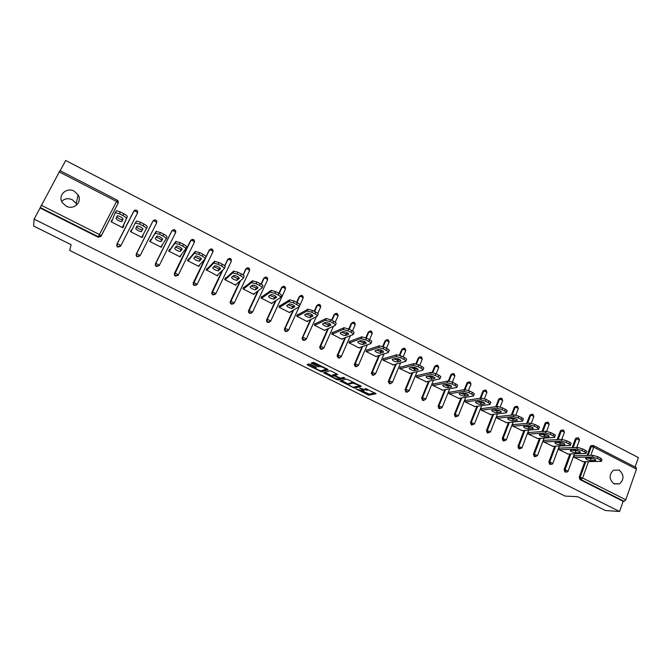 <?xml version="1.0" encoding="UTF-8"?>
<svg xmlns="http://www.w3.org/2000/svg" width="672" height="672" viewBox="0 0 672 672"><rect width="100%" height="100%" fill="white"/><g stroke="black" fill="none" stroke-linecap="round" stroke-linejoin="round"><path stroke-width="1.01" d="M355.967 388.92L368.81 395.237L376.093 393.708L365.14 388.366C367.105 389.407 367.802 390.062 367.231 390.34L359.579 388.072L361.46 389.222C363.409 390.247 364.106 390.894 363.544 391.163L355.967 388.92M66.175 206.17C73.71 210.403 82.606 202.012 78.162 194.947L74.164 191.142C66.553 186.791 57.481 195.485 62.294 202.608L66.175 206.17M76.835 204.842L76.196 203.448L72.316 199.76C68.258 197.988 64.705 198.517 61.656 201.356M614.116 483.941L619.508 483.874C624.322 479.212 624.154 474.6 619.013 470.056L613.376 470.24C608.79 474.978 609.042 479.539 614.116 483.941M310.212 364.367L308.801 363.955L307.112 364.56L307.843 365.207L321.737 371.86L328.163 369.818L327.44 369.172L314.647 362.796L313.27 362.368L311.119 363.124L317.293 366.492L319.906 366.526C323.148 367.214 325.021 368.18 325.542 369.424L321.25 370.793C318.083 370.121 316.226 369.172 315.672 367.937L316.344 367.71L315.622 367.063L310.212 364.367M619.584 511.501L605.38 510.518L577.601 496.692L565.102 496.087L69.686 250.421L71.123 244.692L33.6 226.019L34.138 219.131L619.584 511.501L623.146 501.304L624.212 501.362L581.053 479.64L580.045 479.623L623.146 501.304M339.998 380.898L354.362 388.063L361.385 386.383L346.76 379.067L339.998 380.898M336.748 379.571L323.627 372.767L330.044 370.759L331.489 371.188L337.621 374.539L334.933 375.329L335.63 375.967L340.586 378.168L343.468 377.362L344.963 378.109L338.125 379.999L336.748 379.571L337.042 378.907M112.258 220.147L111.661 221.676M127.31 216.728L126.378 218.534C126.412 217.82 125.269 216.829 122.934 215.561L123.866 213.746C126.193 215.015 127.344 216.006 127.31 216.728L122.615 227.254L123.035 227.464M131.813 230.101L131.342 229.866L130.628 231.328L131.09 231.571M141.842 237.04L142.279 237.258L143.06 235.838L142.624 235.612M149.822 241.097L150.066 241.584M160.978 246.775L161.868 245.414M168.84 250.782L168.966 251.202M179.911 256.41L180.911 255.116M206.321 269.85L217.442 275.873L218.064 274.588M635.998 467.544L636.46 469.157L625.792 499.775L624.212 501.362M635.107 467.015L638.4 457.582L65.696 160.499L60.186 170.738M34.138 219.131L59.959 170.705M583.078 461.672L573.863 457.22L574.459 455.591L574.846 455.784M118.171 203.112L100.985 236.418L98.179 237.224L98.356 236.754L40.169 207.48M40.118 208.018L98.179 237.224M580.045 479.623L579.197 477.254L584.85 461.647M587.084 455.49L590.335 446.502L590.89 445.738L592.166 445.544M137.374 213.318L120.548 246.271L117.776 247.086L116.836 246.179L116.802 244.381M133.636 211.495L133.98 211.033M140.045 255.797L137.172 256.838L136.214 255.889L136.206 254.15L152.846 221.222M159.062 265.709L156.374 266.498L155.392 265.499L155.408 263.827L171.965 230.74M177.954 275.402L175.375 276.058L174.384 274.999L174.418 273.395L191.134 240.03M196.652 284.987L194.191 285.524L193.175 284.407L193.234 282.87L204.708 259.258M205.993 256.62L209.815 249.514M215.158 294.462L212.814 294.89L211.781 293.706L211.865 292.253L222.272 270.547M224.591 265.717L228.304 258.922M233.478 303.828L231.252 304.164L230.202 302.912L230.303 301.543L240.013 281.047M242.92 274.915L246.607 268.237M251.63 313.085L249.505 313.354L248.447 312.018L248.564 310.741L257.754 291.094M261.022 284.096L263.676 278.41L264.726 277.477M269.598 322.241L267.582 322.442L266.507 321.031L266.65 319.847L275.428 300.821M278.922 293.236L281.526 287.599L282.66 286.633M287.398 331.304L285.482 331.447L284.399 329.944L284.55 328.86L292.992 310.33M296.646 302.316L299.208 296.696L300.418 295.705M305.029 340.259L303.206 340.36L302.123 338.755L302.282 337.789L310.439 319.645M314.185 311.312L316.714 305.701L317.999 304.693M322.501 349.129L320.754 349.188L319.67 347.483L319.838 346.634L327.751 328.81M329.725 324.349L329.935 323.887M331.565 320.225L334.051 314.622L335.404 313.606M339.805 357.899L338.134 357.932L337.218 355.387L344.912 337.84M346.76 333.631L347.189 332.657M348.768 329.045L351.221 323.459L352.632 322.434M356.95 366.584L355.354 366.593L354.287 364.652L361.931 346.744M365.509 342.09L363.695 342.745L364.249 341.393M365.812 337.798L368.222 332.212L369.692 331.178M373.934 375.178L372.397 375.169L371.364 373.111L378.806 355.538M380.486 351.599L381.142 350.07M382.662 346.5L385.073 340.88L386.425 339.856M390.768 383.687L389.29 383.662L388.282 381.478L395.531 364.224M397.194 360.284L397.858 358.705M399.353 355.169L401.755 349.465L403.166 348.432M407.442 392.12L406.014 392.078L405.048 389.768L412.104 372.817M413.75 368.844L414.406 367.29M415.859 363.796L418.286 357.966L419.756 356.933M423.965 400.462L422.579 400.411L421.672 397.984L428.526 381.31M430.164 377.311L430.777 375.833M432.197 372.389L434.658 366.391L436.178 365.358M441.202 407.879L438.992 408.668L438.102 406.199L444.797 389.71M446.435 385.686L446.972 384.359M448.35 380.974L450.904 374.674L452.441 373.708M457.372 416.178L455.255 416.85L454.373 414.389L460.925 398.026M462.554 393.977L462.966 392.944M464.285 389.659L467.032 382.838L468.56 381.982M473.39 424.393L471.358 424.956L470.484 422.503L476.91 406.258M478.531 402.175L478.817 401.453M480.077 398.269L483.008 390.928L484.52 390.18M489.25 432.516L487.318 432.978L486.444 430.542L492.752 414.406M494.357 410.29L494.533 409.853M495.743 406.753L498.842 398.958L500.329 398.303M504.966 440.563L503.126 440.933L502.261 438.505L508.452 422.47M511.283 415.128L514.282 407.366L515.987 406.35M520.54 448.518L518.792 448.812L517.927 446.401L524 430.458M526.697 423.394L529.771 415.338L531.51 414.33M535.97 456.397L534.316 456.624L533.459 454.222L539.423 438.371M541.985 431.558L545.118 423.234L546.882 422.243M551.258 464.192L549.696 464.36L548.839 461.966L554.702 446.2M557.138 439.631L560.33 431.054L562.12 430.072M566.412 471.912L564.942 472.03L564.085 469.644L569.839 453.961M572.174 447.602L575.4 438.816L577.206 437.842M559.734 448.09L559.348 447.888L558.743 449.526L568.042 454.012M544.488 440.32L544.093 440.118L543.48 441.764L552.871 446.284M529.099 432.482L528.704 432.281L528.074 433.927L537.558 438.48M513.568 424.57L513.173 424.368L512.534 426.014L522.11 430.601M497.893 416.59L497.49 416.38L496.852 418.034L506.52 422.654M482.076 408.534L481.673 408.324L481.018 409.979L490.778 414.632M466.116 400.403L465.704 400.193L465.041 401.856L474.902 406.535M450.005 392.188L449.585 391.978L448.913 393.649L458.867 398.353M433.734 383.905L433.314 383.695L432.634 385.367L442.688 390.104M417.32 375.539L416.892 375.329L416.203 377L426.367 381.772M400.747 367.097L400.319 366.878L399.613 368.558L409.878 373.355M384.014 358.579L383.578 358.361L382.864 360.041L393.246 364.854M367.122 349.969L366.685 349.751L365.954 351.439L376.27 356.689L376.446 356.278M350.07 341.284L349.625 341.057L348.886 342.754L359.302 348.054L359.495 347.609M332.85 332.514L332.405 332.287L331.657 333.984L342.166 339.335L342.384 338.848M315.462 323.652L315.008 323.425L314.252 325.13L324.87 330.532L325.105 329.994M297.906 314.714L297.452 314.479L296.68 316.184L307.398 321.644L307.667 321.048M280.174 305.684L279.72 305.449L278.93 307.154L289.758 312.665L290.06 312.001M262.273 296.562L261.811 296.327L261.013 298.04L271.95 303.601L272.294 302.845M244.196 287.356L243.726 287.112L242.92 288.834L253.957 294.454L254.369 293.572M225.935 278.048L225.464 277.813L224.641 279.535L235.796 285.205L236.284 284.164M207.488 268.657L207.018 268.414L206.178 270.136M188.866 259.165L188.378 258.922L187.53 260.652L198.912 266.44L199.727 264.768M170.05 249.581L169.562 249.337L168.697 251.068L180.188 256.914L181.045 255.184M151.04 239.896L150.545 239.652L149.671 241.391L161.28 247.296L162.154 245.557M131.342 229.866L130.452 231.605L142.178 237.577L143.06 235.838M111.938 219.979L111.04 221.726L122.884 227.758L123.782 226.01L123.278 225.758M504.361 440.756L504.798 440.731M363.703 390.776L364.165 389.995M363.006 391.28L369.281 394.136L375.068 392.91M354.564 386.938L360.427 385.61M354.362 388.063L354.866 386.954L354.396 388.055M341.368 380.528L348.734 384.182M352.363 386.929L353.354 387.232L359.47 385.745L359.008 385.308L352.934 383.149L348.718 384.216C348.188 384.502 348.902 385.157 350.851 386.182L352.363 386.929M349.037 383.485L353.296 382.057L352.834 383.166M332.254 375.992L324.946 372.355M336.764 373.817L335.37 374.321M343.879 377.42L338.638 378.882L338.159 379.991M332.186 376.135C332.699 377.345 334.547 378.286 337.73 378.958L339.36 378.512L338.671 377.882L333.732 375.682L332.186 376.135L332.548 375.312M335.16 374.8L334.177 374.581L333.698 375.69M332.674 375.026L334.177 374.581M338.192 378.84L338.638 378.882M312.379 362.678L317.789 365.375L320.074 365.492M321.695 370.667L327.34 369.113M308.364 364.115L315.739 367.786M600.701 458.195L598.021 456.826L597.416 458.514L600.096 459.883L600.701 458.195L601.986 459.707L601.558 460.908M597.416 458.514L592.444 457.027L593.057 455.347L574.384 455.801M593.057 455.347L598.021 456.826M593.821 458.842L588.126 458.17M600.096 459.883L601.381 461.395L582.624 461.681M592.444 457.027L574.249 457.422M590.419 460.555C587.303 459.942 585.69 459.169 585.589 458.237L590.898 458.111C594.056 458.724 595.686 459.505 595.778 460.446L590.419 460.555L591.016 458.892M585.186 450.24L582.49 448.854L581.868 450.551L584.573 451.937L585.186 450.24C586.681 451.046 587.126 451.567 586.513 451.802L586.076 452.987M581.868 450.551L576.92 449.081L577.534 447.392L559.264 448.106M577.534 447.392L582.49 448.854M578.525 451.004L572.729 450.316M584.573 451.937C586.068 452.743 586.513 453.264 585.9 453.491L567.58 454.028M576.92 449.081L559.129 449.728M575.14 452.76C572.015 452.147 570.402 451.374 570.301 450.416L575.467 450.223C578.634 450.828 580.264 451.618 580.364 452.584L575.14 452.76L575.753 451.097M569.528 442.218L566.807 440.815L566.177 442.52L568.907 443.915L569.528 442.218C571.066 443.05 571.519 443.579 570.889 443.822L570.452 444.998M566.177 442.52L561.246 441.059L561.868 439.37L544.009 440.345M561.868 439.37L566.807 440.815M563.069 443.092L560.339 443.218L557.189 442.394M568.907 443.915C570.444 444.746 570.898 445.276 570.268 445.511L552.401 446.3M561.246 441.059L543.875 441.966M559.726 444.889C556.584 444.284 554.971 443.503 554.862 442.529L559.894 442.26C563.069 442.865 564.707 443.654 564.799 444.646L559.726 444.889L560.339 443.218M553.728 434.112L550.973 432.701L550.334 434.406L553.09 435.817L553.728 434.112C555.307 434.969 555.769 435.515 555.122 435.767L554.686 436.934M550.334 434.406L545.42 432.961L546.059 431.264L528.612 432.516M546.059 431.264L550.973 432.701M547.47 435.103L544.79 435.271L541.514 434.406M553.09 435.817C554.669 436.674 555.139 437.22 554.492 437.464L537.079 438.505M545.42 432.961L528.478 434.129M544.16 436.943C541.019 436.355 539.398 435.557 539.288 434.557L544.169 434.23C547.352 434.818 548.99 435.624 549.091 436.632L544.16 436.943L544.79 435.271M537.768 425.93L534.996 424.511L534.349 426.216L537.13 427.644L537.768 425.93C539.389 426.812 539.868 427.384 539.204 427.627L538.768 428.795M534.349 426.216L529.444 424.788L530.09 423.091L513.072 424.62M530.09 423.091L534.996 424.511M531.72 427.039L529.091 427.258L525.706 426.334M537.13 427.644C538.751 428.518 539.23 429.089 538.566 429.332L521.615 430.643M529.444 424.788L512.938 426.224M528.461 428.929C525.302 428.341 523.673 427.543 523.564 426.518L528.301 426.115C531.493 426.703 533.14 427.51 533.24 428.543L528.461 428.929L529.091 427.258M521.665 417.673L518.86 416.237L518.204 417.95L521.01 419.387L521.665 417.673C523.328 418.58 523.824 419.168 523.144 419.42L522.698 420.58M518.204 417.95L513.324 416.539L513.979 414.834L497.389 416.648M513.979 414.834L518.86 416.237M515.819 418.9L513.248 419.16L509.746 418.186M521.01 419.387C522.673 420.294 523.169 420.874 522.488 421.126L506.016 422.705M513.324 416.539L497.255 418.244M512.602 420.84C509.443 420.26 507.805 419.446 507.696 418.404L512.274 417.925C515.474 418.505 517.129 419.328 517.238 420.386L512.602 420.84L513.248 419.16M505.403 409.34L502.572 407.887L501.908 409.609L504.739 411.054L505.403 409.34C507.108 410.273 507.62 410.869 506.923 411.138L506.478 412.289M501.908 409.609L497.045 408.206L497.708 406.493L481.564 408.601M497.708 406.493L502.572 407.887M499.766 410.684L497.263 410.987L493.634 409.962M504.739 411.054C506.444 411.986 506.957 412.583 506.26 412.843L490.274 414.691M497.045 408.206L481.429 410.189M496.6 412.675C493.433 412.096 491.795 411.281 491.677 410.214L496.104 409.66C499.313 410.231 500.968 411.062 501.085 412.146L496.6 412.675L497.263 410.987M488.981 400.924L486.125 399.462L485.444 401.184L488.309 402.646L488.981 400.924C490.736 401.881 491.257 402.494 490.552 402.772L490.098 403.914M485.444 401.184L480.606 399.798L481.286 398.084L465.587 400.478M481.286 398.084L486.125 399.462M483.546 402.394L481.118 402.738L477.38 401.663M488.309 402.646C490.064 403.603 490.585 404.216 489.871 404.485L474.382 406.602M480.606 399.798L465.452 402.058M480.446 404.426C477.28 403.864 475.625 403.032 475.499 401.94L479.774 401.31C482.992 401.881 484.655 402.713 484.772 403.822L480.446 404.426L481.118 402.738M472.408 392.423L469.518 390.944L468.829 392.675L471.719 394.153L472.408 392.423C474.214 393.414 474.743 394.044 474.02 394.321L473.567 395.464M468.829 392.675L464.008 391.306L464.696 389.584L449.459 392.288M464.696 389.584L469.518 390.944M467.174 394.019L464.822 394.414L460.975 393.28M471.719 394.153C473.525 395.136 474.062 395.766 473.332 396.043L458.338 398.446M464.008 391.306L449.324 393.859M464.142 396.11C460.967 395.548 459.304 394.708 459.169 393.59L463.294 392.885C466.511 393.448 468.182 394.296 468.308 395.43L464.142 396.11L464.822 394.414M455.666 383.846L452.752 382.351L452.054 384.082L454.969 385.577L455.666 383.846C457.523 384.863 458.069 385.51 457.33 385.795L456.868 386.929M452.054 384.082L447.258 382.729L447.955 381.007L433.188 384.023M433.054 385.577L447.25 382.729L447.955 381.007L452.752 382.351M450.643 385.568L448.367 386.005L444.41 384.821M454.969 385.577C456.826 386.585 457.38 387.24 456.632 387.517L442.151 390.205M447.678 387.702C444.494 387.148 442.831 386.299 442.688 385.157L446.653 384.376C449.87 384.93 451.55 385.787 451.693 386.946L447.678 387.702L448.367 386.005M438.766 375.178L435.826 373.674L435.112 375.404L438.06 376.916L438.766 375.178C440.656 376.211 441.227 376.883 440.496 377.185L440.026 378.336M435.112 375.404L430.332 374.069L431.046 372.347L416.749 375.673M431.046 372.347L435.826 373.674M433.952 377.042L431.743 377.521L427.694 376.278M438.06 376.916C439.942 377.95 440.521 378.613 439.79 378.916L425.804 381.889M430.332 374.069L416.623 377.219M431.054 379.226L431.046 379.226C427.888 378.68 426.208 377.824 426.023 376.648L429.87 375.782C433.079 376.337 434.767 377.21 434.927 378.386L431.054 379.226L431.76 377.521L431.046 379.226M421.697 366.433L418.732 364.904L418.009 366.643L420.974 368.172L421.697 366.433C423.612 367.475 424.217 368.164 423.511 368.483L423.024 369.667M418.009 366.643L413.246 365.333L413.969 363.594L400.159 367.256M413.969 363.594L418.732 364.904M417.094 368.424L414.943 368.962L410.81 367.643M420.974 368.172C422.89 369.214 423.494 369.894 422.797 370.213L409.307 373.498M413.246 365.333L400.042 368.777M414.28 370.658L414.238 370.667C411.104 370.121 409.424 369.256 409.189 368.063L412.927 367.105C416.111 367.66 417.808 368.533 418.009 369.734L414.28 370.658L414.985 368.953M404.46 357.596L401.461 356.059L400.73 357.798L403.729 359.335L404.46 357.596C406.392 358.655 407.03 359.352 406.367 359.696L405.854 360.914M400.73 357.798L395.993 356.504L396.732 354.757L383.41 358.756M396.732 354.757L401.461 356.059M400.067 359.73L397.992 360.318L393.775 358.932M403.729 359.335C405.661 360.394 406.3 361.099 405.636 361.435L392.65 365.022M395.993 356.504L383.3 360.259M397.337 362.015L397.27 362.023C394.162 361.486 392.473 360.604 392.196 359.394L395.816 358.344C398.975 358.89 400.68 359.78 400.924 361.007L397.337 362.015L398.059 360.301M387.055 348.667L384.023 347.113L383.275 348.869L386.308 350.414L387.055 348.667C389.012 349.742 389.676 350.456 389.046 350.826L388.517 352.069M383.275 348.869L378.571 347.584L379.31 345.836L366.5 350.179M379.31 345.836L384.023 347.113M382.872 350.952L380.873 351.59L376.564 350.129M386.308 350.414C388.265 351.49 388.937 352.204 388.307 352.565L375.841 356.462M378.571 347.584L366.391 351.658M380.226 353.279L380.142 353.304C377.059 352.758 375.362 351.868 375.043 350.633L378.538 349.49C381.671 350.045 383.384 350.944 383.67 352.187L380.226 353.279L380.957 351.565M354.841 363.938L354.329 364.644M369.474 339.654L366.416 338.092L365.652 339.839L368.718 341.41L369.474 339.654C371.456 340.738 372.145 341.477 371.557 341.863L371.003 343.148M365.652 339.839L360.973 338.579L361.729 336.832L349.423 341.527M361.729 336.832L366.416 338.092M362.947 344.467L362.846 344.492C359.789 343.946 358.075 343.048 357.714 341.788L361.082 340.553C364.199 341.107 365.921 342.014 366.248 343.283L362.947 344.467L363.695 342.745L359.192 341.242M368.718 341.41C370.7 342.493 371.398 343.224 370.801 343.61L358.865 347.827M360.973 338.579L349.331 342.972M351.716 330.557L348.625 328.969L347.852 330.725L350.952 332.312L351.716 330.557C353.724 331.649 354.446 332.405 353.892 332.816L353.321 334.135M347.852 330.725L343.19 329.482L343.963 327.726L332.178 332.8M343.963 327.726L348.625 328.969M347.97 333.136L346.13 333.875L341.645 332.262M350.952 332.312C352.951 333.404 353.682 334.16 353.128 334.564L341.729 339.108M343.19 329.482L332.094 334.211M345.509 335.563L345.374 335.597C342.342 335.051 340.628 334.144 340.217 332.858L343.459 331.523C346.55 332.077 348.281 333.001 348.659 334.286L345.509 335.563L346.265 333.841M333.782 321.359L330.658 319.754L329.876 321.518L333.001 323.123L333.782 321.359C335.807 322.468 336.563 323.24 336.05 323.677L335.454 325.03M329.876 321.518L325.24 320.292L326.021 318.536L314.756 323.996M326.021 318.536L330.658 319.754M330.263 324.106L328.507 324.887L323.929 323.19M333.001 323.123C335.034 324.232 335.79 324.996 335.278 325.433L324.425 330.305M325.24 320.292L314.698 325.357M327.886 326.567L327.743 326.617C324.727 326.071 322.997 325.147 322.543 323.845L325.66 322.4C328.717 322.955 330.464 323.887 330.884 325.206L327.886 326.567L328.658 324.845M315.664 312.068L312.514 310.456L311.716 312.22L314.874 313.841L315.664 312.068C317.722 313.194 318.503 313.984 318.032 314.446L317.402 315.84M311.716 312.22L307.104 311.018L307.902 309.254L297.167 315.118M307.902 309.254L312.514 310.456M312.371 314.983L310.708 315.806L306.037 314.026M314.874 313.841C316.924 314.958 317.713 315.748 317.243 316.201L306.953 321.409M307.104 311.018L297.133 316.42M310.094 317.486L309.926 317.545C306.944 316.999 305.197 316.058 304.702 314.74L307.675 313.194C310.716 313.748 312.463 314.698 312.934 316.033L310.094 317.486L310.876 315.756M297.36 302.686L294.176 301.056L293.37 302.828L296.554 304.458L297.36 302.686C299.443 303.828 300.266 304.634 299.83 305.113L299.174 306.55M293.37 302.828L288.784 301.644L289.598 299.872L279.392 306.163M289.598 299.872L294.176 301.056M294.302 305.777L292.732 306.642L287.969 304.76M296.554 304.458C298.637 305.592 299.46 306.398 299.023 306.877L289.304 312.438M288.784 301.644L279.392 307.39M292.127 308.322L291.942 308.381C288.977 307.835 287.221 306.886 286.675 305.542L289.506 303.887C292.522 304.441 294.294 305.407 294.806 306.76L292.127 308.322L292.916 306.583M278.872 293.21L275.654 291.564L274.831 293.336L278.057 294.983L278.872 293.21C280.98 294.361 281.837 295.193 281.442 295.697L280.762 297.175M274.831 293.336L270.278 292.169L271.102 290.396L261.425 297.15M271.102 290.396L275.654 291.564M276.049 296.478L274.579 297.385L269.707 295.403M278.057 294.983C280.157 296.134 281.014 296.965 280.627 297.461L271.488 303.366M270.278 292.169L261.475 298.276M273.974 299.057L273.773 299.124C270.833 298.578 269.069 297.62 268.472 296.251L271.16 294.487C274.151 295.05 275.932 296.016 276.494 297.402L273.974 299.057L274.781 297.318M260.198 283.634L256.939 281.971L256.108 283.744L259.367 285.415L260.198 283.634C262.324 284.802 263.214 285.65 262.861 286.18L262.156 287.692M256.108 283.744L251.58 282.601L252.42 280.829L243.272 288.086M252.42 280.829L256.939 281.971M257.62 287.087L256.242 288.036L251.269 285.944M259.367 285.415C261.492 286.574 262.382 287.423 262.038 287.952L253.495 294.21M251.58 282.601L243.382 289.069M255.646 289.699L255.427 289.783C252.504 289.229 250.732 288.263 250.085 286.86L252.622 284.995C255.587 285.558 257.384 286.541 257.998 287.944L255.646 289.699L256.46 287.952M231.277 301.199L230.219 302.946M241.324 273.958L238.039 272.278L237.191 274.058L240.475 275.747L241.324 273.958C243.482 275.142 244.406 276.007 244.096 276.562L243.356 278.124M237.191 274.058L232.697 272.933L233.545 271.16L224.902 278.989M233.545 271.16L238.039 272.278M238.997 277.612L237.72 278.594L232.646 276.385M240.475 275.747C242.634 276.923 243.566 277.788 243.256 278.342L235.326 284.97M232.697 272.933L225.112 279.77M237.124 280.249L236.888 280.342C233.999 279.787 232.201 278.804 231.512 277.385L233.89 275.402C236.838 275.965 238.644 276.965 239.308 278.393L237.124 280.249L237.955 278.502M222.256 264.188L218.938 262.483L218.072 264.272L221.399 265.978L222.256 264.188C224.44 265.381 225.397 266.263 225.128 266.851L224.364 268.456M218.072 264.272L213.612 263.172L214.469 261.383L206.338 269.858M214.469 261.383L218.938 262.483M220.181 268.044L219.013 269.052L213.822 266.717M221.399 265.978C223.583 267.162 224.54 268.052 224.28 268.632L216.972 275.629M213.612 263.172L206.657 270.379M218.425 270.707L218.173 270.808C215.3 270.253 213.486 269.254 212.747 267.809L214.964 265.709C217.896 266.272 219.71 267.288 220.433 268.741L218.425 270.707L219.265 268.951M202.986 254.31L199.634 252.588L198.761 254.386L202.112 256.099L202.986 254.31C205.204 255.52 206.195 256.427 205.976 257.032L205.17 258.678M198.761 254.386L194.326 253.302L195.199 251.513L187.816 260.434M195.199 251.513L199.634 252.588M201.18 258.392L200.122 259.417L194.813 256.931M202.112 256.099C204.33 257.309 205.33 258.216 205.103 258.821L198.433 266.196M194.326 253.302L188.017 260.896M199.525 261.055L199.265 261.173C196.409 260.618 194.586 259.602 193.788 258.132L195.846 255.914C198.752 256.486 200.584 257.51 201.356 258.997L199.525 261.055L200.382 259.3M183.523 244.331L180.13 242.592L179.239 244.39L182.633 246.128L183.523 244.331C185.758 245.549 186.791 246.481 186.614 247.111L185.783 248.808M179.239 244.39L174.838 243.331L175.728 241.542L169.109 250.916M175.728 241.542L180.13 242.592M181.978 248.657L181.028 249.682L175.602 247.036M182.633 246.128C184.876 247.346 185.909 248.27 185.732 248.909L179.71 256.67M174.838 243.331L169.184 251.311M180.432 251.311L180.155 251.437C177.324 250.883 175.484 249.858 174.644 248.363L176.526 246.019C179.407 246.59 181.264 247.632 182.087 249.144L180.432 251.311L181.306 249.556M163.842 234.242L160.423 232.487L159.516 234.284L162.943 236.04L163.842 234.242C166.118 235.477 167.185 236.426 167.051 237.09L166.186 238.829M159.516 234.284L155.148 233.251L156.055 231.454L150.209 241.298M156.055 231.454L160.423 232.487M162.574 238.846L161.742 239.845L156.19 237.006M162.943 236.04C165.211 237.283 166.286 238.224 166.16 238.888L160.793 247.044M155.148 233.251L150.167 241.634M161.146 241.475L160.86 241.609C158.046 241.046 156.19 240.005 155.291 238.484L156.996 236.023C159.86 236.594 161.734 237.653 162.607 239.19L161.146 241.475L162.028 239.702M143.959 224.045L140.498 222.272L139.583 224.078L143.044 225.851L143.959 224.045C146.261 225.305 147.37 226.271 147.286 226.968L141.691 237.325M139.583 224.078L135.248 223.07L136.567 221.054L140.498 222.272M142.951 228.992L142.262 229.908C139.465 229.345 137.592 228.287 136.643 226.733L137.004 226.027M146.37 228.766C146.454 228.077 145.345 227.111 143.044 225.851M135.248 223.07L130.948 231.857M141.649 231.521L141.364 231.672C138.566 231.109 136.693 230.059 135.744 228.505L137.264 225.918C140.112 226.498 142.002 227.564 142.934 229.127L142.548 229.757M123.866 213.746L120.372 211.949L119.431 213.763L122.934 215.561M115.164 212.73L116.483 210.739L120.372 211.949M122.665 219.845L122.573 219.862C119.792 219.299 117.902 218.232 116.903 216.644L117.281 215.712M126.378 218.534L122.388 227.506M119.431 213.763L115.139 212.78L111.535 221.987M121.96 221.474L121.657 221.642C118.885 221.071 116.995 220.004 115.987 218.425L117.323 215.704C120.154 216.292 122.06 217.375 123.043 218.963L121.96 221.474M636.46 469.157L593.746 447.157L590.764 455.398M589.781 458.136L589.588 458.665M588.521 461.597L582.59 478.01L625.792 499.775M593.368 445.578L593.746 447.157L590.335 446.502M579.197 477.254L582.59 478.01L581.053 479.64L580.196 477.271L585.858 461.639M41.177 205.187L99.431 234.536L116.567 201.466L59.111 171.881M118.037 203.465L118.238 202.936L116.567 201.466L117.272 200.239M59.942 170.612L117.289 200.164L118.247 201.23L118.238 202.936L101.161 235.939L98.356 236.754L99.431 234.536L101.161 235.939L100.985 236.418M588.092 455.465L591.352 446.46L593.04 445.452M564.085 469.644L565.068 469.644L565.925 472.03L567.395 471.92L568.134 471.106L565.068 469.644L570.83 453.936M573.166 447.56L576.391 438.757L579.424 440.227L576.794 447.426M578.088 437.758L575.4 438.816M548.839 461.966L549.797 461.958L555.668 446.158M558.113 439.572L561.296 430.987L560.33 431.054M533.459 454.222L534.391 454.188L540.364 438.312M542.926 431.491L546.067 423.15L545.118 423.234M517.927 446.401L518.843 446.359L524.924 430.391M527.621 423.31L530.695 415.237L529.771 415.338M502.261 438.505L503.143 438.455L509.342 422.386M510.796 418.631L511.014 418.051M512.182 415.027L515.18 407.249L514.282 407.366M486.444 430.542L487.309 430.475L493.626 414.305M495.079 410.567L495.407 409.744M496.616 406.636L499.523 399.193L498.649 399.319M470.484 422.503L471.316 422.419L477.758 406.14M479.228 402.419L479.665 401.327M480.925 398.135L483.722 391.062L482.874 391.205M454.373 414.389L455.179 414.288L461.748 397.9M463.235 394.195L463.756 392.876M465.091 389.558L467.779 382.855L466.948 383.006M438.102 406.199L438.892 406.081L445.595 389.567M447.09 385.879L447.67 384.451M449.047 381.049L451.685 374.564L450.878 374.741M438.69 367.534L437.867 365.375L435.439 366.198L437.732 366.836L438.572 367.819L436.111 373.817M433.465 380.26L425.72 399.143M421.688 397.933L422.444 397.799L429.29 381.15L422.428 397.849L424.754 398.471L425.62 399.395L423.343 400.285L422.428 397.849L421.672 397.984M430.802 377.471L431.416 375.984L430.811 377.471M437.195 365.19L435.431 366.206L432.844 372.523L435.431 366.206L434.658 366.391M416.447 363.964L419.034 357.764L421.327 358.386L422.201 359.394L419.698 365.408M417.136 371.591L409.147 390.81M405.115 389.584L405.846 389.432L412.843 372.632L405.779 389.626L406.745 391.936L409.055 391.045L408.139 390.104L405.871 389.432L405.048 389.768M414.372 368.962L414.994 367.475L414.389 368.962M420.798 356.74L418.286 357.966M405.77 350.599L404.947 348.407L402.511 349.23L404.754 349.852L405.67 350.885L403.141 356.916M400.655 362.813L392.414 382.393M388.382 381.158L389.088 380.99L396.236 364.031M397.799 360.335L398.404 358.907M399.899 355.362L402.478 349.238L401.755 349.465M389.105 341.922L388.248 339.805L385.812 340.62L388.03 341.242L388.987 342.3L386.417 348.34M384.048 353.9L375.522 373.901M371.49 372.649L372.17 372.464L379.487 355.32M381.116 351.515L381.637 350.288M383.166 346.71L385.762 340.637L385.073 340.88M372.28 333.136L371.398 331.12L368.953 331.934L371.146 332.548L372.145 333.631L369.533 339.688M367.307 344.845L358.47 365.324M354.438 364.064L355.085 363.863L362.594 346.508M364.316 342.518L364.711 341.62M366.265 338.016L368.886 331.951L368.222 332.212M355.295 324.265L354.379 322.35L351.935 323.156L354.102 323.77L355.144 324.878L352.481 330.977M350.44 335.639L341.25 356.664M337.218 355.387L337.84 355.169L345.542 337.588M347.39 333.379L347.6 332.9M349.188 329.255L351.851 323.182L351.221 323.459M338.134 315.319L337.201 313.488L334.74 314.303L336.89 314.908L337.974 316.033L335.236 322.232M333.455 326.248L323.862 347.92M319.838 346.634L320.418 346.399L328.348 328.541M331.951 320.418L334.656 314.328L334.051 314.622M320.804 306.289L319.847 304.55L317.386 305.357L319.511 305.962L320.636 307.112L317.78 313.488M316.369 316.646L306.298 339.091M302.282 337.789L311.01 319.36M314.538 311.497L317.285 305.39L316.714 305.701M303.299 297.175L302.333 295.52L299.863 296.318L301.963 296.923L303.139 298.108L288.565 330.179M284.55 328.86L293.53 310.019M296.965 302.484L299.208 296.696M285.617 287.977L284.642 286.406L282.164 287.204L284.239 287.801L285.466 289.01L270.656 321.174M266.65 319.847L275.932 300.502M279.208 293.387L281.526 287.599M267.758 278.695L266.784 277.2L264.298 277.99L266.347 278.586L267.616 279.821L252.571 312.077M248.564 310.741L258.224 290.749M261.265 284.239L263.676 278.41M249.724 269.329L248.741 267.91L246.246 268.682L248.27 269.279L249.589 270.539L234.31 302.896M230.303 301.543L240.45 280.686M243.113 275.058L245.65 269.136M231.504 259.879L230.521 258.518L228.01 259.291L230.017 259.879L231.386 261.173L215.855 293.622M211.865 292.253L222.684 270.161M224.742 265.86L227.447 259.77M213.032 251.63L213.1 250.337L212.117 249.035L209.597 249.799L211.579 250.387L212.999 251.706L197.224 284.256M193.234 282.87L205.086 258.846M206.044 256.864L209.059 250.303M194.452 242.088L194.51 240.702L193.536 239.459L190.999 240.215L192.965 240.803L194.426 242.147L178.399 274.789M174.418 273.395L190.487 240.752M175.686 232.453L175.736 230.975L174.762 229.782L172.217 230.53L174.149 231.118L175.669 232.495L159.382 265.238M155.408 263.827L171.73 231.101M156.719 222.734L156.769 221.155L155.795 220.013L153.233 220.752L155.148 221.332L156.719 222.734L140.162 255.587L137.416 256.41L136.458 255.461L136.45 253.722L152.779 221.348M136.206 254.15L136.214 255.889M137.332 213.402L120.548 246.271M133.879 210.983L136.643 210.134L137.609 211.243L137.575 212.89L135.954 211.445L134.064 210.874L117.188 243.835L117.046 245.725L117.986 246.632L120.767 245.818L119.087 244.448L117.012 243.928L133.879 210.983L135.332 209.975M550.662 464.352L552.216 464.184L552.871 463.428L549.797 461.958L550.662 464.352M563.002 429.988L561.296 430.987L563.674 431.676L564.337 432.474L561.784 439.37M535.256 456.599L537.474 455.683L534.391 454.188L535.256 456.599M547.781 422.142L546.067 423.15L548.428 423.83L549.116 424.645L546.622 431.281M519.708 448.778L521.934 447.863L518.843 446.359L519.708 448.778M532.417 414.229L530.695 415.237L533.047 415.909L533.753 416.749L531.3 423.2M504.017 440.882L506.251 439.967L503.143 438.455L504.017 440.882M516.911 406.241L515.18 407.249L517.532 407.921L518.255 408.778L515.827 415.078M488.183 432.911L490.426 432.004L487.309 430.475L488.183 432.911M501.262 398.185L499.523 399.193L501.866 399.857L502.606 400.739L500.195 406.921M472.198 424.872L474.449 423.965L471.316 422.419L472.198 424.872M485.47 390.046L483.722 391.062L486.058 391.709L486.822 392.624L484.411 398.714M456.07 416.749L458.321 415.85L455.179 414.288L456.07 416.749M469.526 381.839L467.779 382.855L470.098 383.494L470.887 384.434L468.476 390.457M439.782 408.559L442.05 407.66L441.202 406.762L438.892 406.081L439.782 408.559M453.44 373.548L451.685 374.564L453.995 375.203L454.801 376.16L452.374 382.158M422.31 359.108L421.487 356.924L419.034 357.764L416.464 363.972M389.995 383.502L392.322 382.62L391.373 381.654L389.088 380.99L389.995 383.502M404.242 348.222L402.478 349.238L399.924 355.37M373.078 374.993L375.438 374.111L374.438 373.12L372.17 372.464L373.078 374.993M387.526 339.612L385.762 340.637L383.208 346.727M356 366.4L358.386 365.526L357.344 364.51L355.085 363.863L356 366.4M370.65 330.926L368.886 331.951L366.316 338.033M338.755 357.722L341.166 356.849L340.082 355.807L337.84 355.169L338.755 357.722M353.615 322.157L351.851 323.182L349.247 329.288M321.342 348.961L323.786 348.096L322.652 347.029L320.418 346.399L320.258 347.248L321.342 348.961M336.403 313.303L334.656 314.328L332.01 320.452M303.761 340.116L306.23 339.251L305.054 338.159L302.837 337.537L302.677 338.503L303.761 340.116M319.032 304.366L317.285 305.39L314.614 311.531M286.003 331.178L288.506 330.322L287.28 329.204L285.071 328.591L284.92 329.675L286.003 331.178M301.484 295.336L299.754 296.36L297.041 302.526M268.078 322.157L270.598 321.3L269.338 320.158L267.137 319.553L267.002 320.737L268.078 322.157M283.76 286.222L282.047 287.246L279.292 293.429M249.967 313.043L252.521 312.194L249.152 310.388L248.9 311.716L249.967 313.043M265.86 277.015L264.163 278.04L261.349 284.29M231.672 303.845L234.259 302.996L230.866 301.165L230.63 302.585L231.672 303.845M247.783 267.716L246.103 268.75L243.197 275.117M213.2 294.546L215.821 293.706L212.402 291.85L212.176 293.362L213.2 294.546M229.522 258.334L227.858 259.358L224.826 265.944M194.544 285.155L197.19 284.323L193.746 282.442L193.528 284.038L194.544 285.155M211.067 248.85L209.437 249.875L193.175 284.407M175.694 275.671L178.374 274.84L174.896 272.941L174.695 274.613L175.694 275.671M192.427 239.274L190.831 240.299L174.384 274.999M156.652 266.095L159.365 265.264L155.854 263.34L155.677 265.087L156.652 266.095M173.594 229.606L172.04 230.622L155.854 263.34L155.392 265.499M154.56 219.836L153.056 220.853L136.618 253.638L140.162 255.587M116.836 246.179L117.012 243.928M367.702 389.231L367.399 389.936M369.298 394.128L368.836 395.228M367.878 393.7L367.408 394.8M341.074 380.604L340.679 381.52M359.688 385.241L359.512 385.661M349.196 383.116L348.718 384.216M324.769 372.414L324.332 373.405M335.42 374.212L334.933 375.329M339.612 377.924L339.41 378.403M315.974 367.256L315.672 367.937M320.216 365.568L319.78 366.551M319.217 365.786L318.721 366.912M317.789 365.375L317.293 366.492M312.346 362.687L311.858 363.787M322.266 370.742L321.779 371.851M320.67 370.759L320.376 371.431M308.33 364.123L307.843 365.207M595.736 459.883L595.518 460.471M580.339 452.029L580.129 452.609M564.808 444.1L564.598 444.671M549.133 436.094L548.923 436.657M533.299 428.022L533.098 428.568M517.322 419.874L517.121 420.403M501.194 411.642L500.993 412.154M484.907 403.334L484.714 403.838M468.308 395.43L468.485 394.985L468.275 395.43M435.103 377.941L434.927 378.386M418.186 369.314L418.009 369.734M136.643 226.733L135.744 228.505M116.903 216.644L115.987 218.425M76.196 203.448L78.162 194.947M613.746 483.731L619.508 483.874M636.275 467.62L593.628 445.637L590.89 445.738M568.21 470.896L574.451 453.835M575.45 451.08L575.761 450.232M579.516 439.992L578.684 437.934L575.896 438.102M552.955 463.21L559.322 446.006M560.356 443.218L560.683 442.336M564.438 432.23L563.598 430.164L560.759 430.399M537.558 455.456L544.068 438.094M545.135 435.254L545.454 434.398M549.217 424.393L548.386 422.327L545.496 422.638M522.018 447.636L528.679 430.097M529.78 427.199L530.082 426.418M533.854 416.497L533.03 414.414L530.082 414.809M506.344 439.74L513.156 422.024M514.298 419.051L514.559 418.379M518.356 408.517L517.532 406.426L514.534 406.913M490.518 431.768L497.49 413.86M498.683 410.819L498.884 410.298M502.715 400.47L501.892 398.362L498.842 398.958M474.541 423.73L481.698 405.602M486.931 392.356L486.108 390.23L483.008 390.928M458.422 415.607L465.755 397.253M470.996 384.157L470.182 382.024L467.032 382.838M442.151 407.417L449.677 388.811M454.919 375.883L454.096 373.733L450.904 374.674M398.429 358.915L397.832 360.335M396.278 364.022L388.987 381.318L388.282 381.478M381.679 350.305L381.167 351.498M379.537 355.312L372.036 372.926L371.364 373.111M364.753 341.645L364.384 342.493M362.653 346.492L354.934 364.459L354.287 364.652M347.651 332.926L347.466 333.346M345.626 337.554L337.68 355.9L337.058 356.11M328.44 328.499L320.258 347.248L319.67 347.483M311.119 319.301L302.123 338.755M293.656 309.943L284.399 329.944M276.074 300.401L266.507 321.031M258.392 290.623L248.447 312.018M240.643 280.526L230.202 302.912M222.902 269.942L211.781 293.706M369.281 394.136L368.81 395.237M353.388 382.099L352.934 383.149M334.219 374.573L333.732 375.682M338.604 378.89L338.125 379.999M320.309 365.618L319.906 366.526M319.166 365.795L318.671 366.92M322.224 370.751L321.737 371.86M517.398 419.958L517.238 420.386M501.245 411.709L501.085 412.146M484.949 403.385L484.772 403.822M431.08 372.338L430.366 374.069M414.943 368.962L414.238 370.667M414.036 363.577L413.314 365.316M397.992 360.318L397.27 362.023M396.824 354.74L396.094 356.479M380.873 351.59L380.142 353.304M379.445 345.811L378.697 347.55M363.586 342.77L362.846 344.492M361.889 336.79L361.124 338.537M346.13 333.875L345.374 335.597M344.148 327.676L343.384 329.431M328.507 324.887L327.743 326.617M326.239 318.478L325.45 320.233M310.708 315.806L309.926 317.545M308.137 309.179L307.348 310.943M292.732 306.642L291.942 308.381M289.859 299.788L289.052 301.552M274.579 297.385L273.773 299.124M271.387 290.296L270.564 292.068M256.242 288.036L255.427 289.783M252.722 280.711L251.891 282.492M237.72 278.594L236.888 280.342M233.864 271.026L233.016 272.807M219.013 269.052L218.173 270.808M214.813 261.24L213.956 263.029M200.122 259.417L199.265 261.173M195.56 251.353L194.687 253.142M181.028 249.682L180.155 251.437M176.106 241.357L175.216 243.155M161.742 239.845L160.86 241.609M156.442 231.26L155.534 233.058M142.262 229.908L141.364 231.672M136.567 221.054L135.643 222.86M122.573 219.862L121.657 221.642M116.483 210.739L115.542 212.554"/></g></svg>
